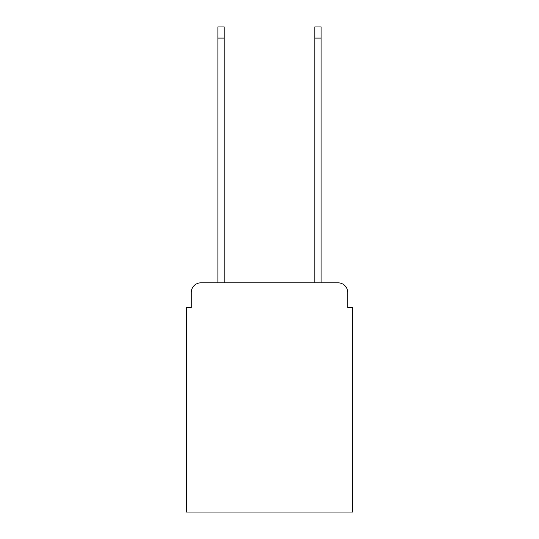 <?xml version="1.0" encoding="UTF-8"?>
<svg xmlns="http://www.w3.org/2000/svg" width="539" height="539" viewBox="0 0 539 539"><rect width="100%" height="100%" fill="white"/><g stroke="black" fill="none" stroke-linecap="round" stroke-linejoin="round"><path stroke-width="0.81" d="M191.237 292.522L191.237 307.54L191.237 292.522A9.695 9.695 0 0 1 200.926 282.827L217.891 282.827L217.891 26.95L224.19 26.95L224.19 282.827L314.81 282.827L314.81 26.95L321.109 26.95L321.109 282.827L338.074 282.827L200.926 282.827M347.763 307.54L347.763 292.522L347.763 307.54L352.614 307.54L352.614 512.05L186.386 512.05L186.386 307.54L191.237 307.54M347.763 292.522A9.695 9.695 0 0 0 338.074 282.827M217.891 38.094L224.19 38.094M321.109 38.094L314.81 38.094"/></g></svg>

